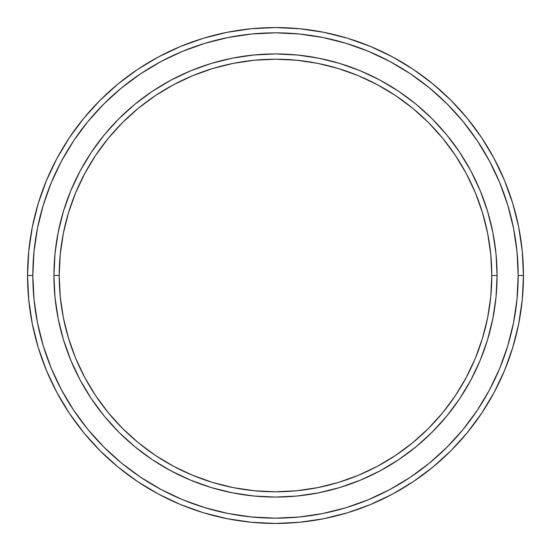 <?xml version="1.0" encoding="UTF-8"?>
<svg xmlns="http://www.w3.org/2000/svg" width="551" height="551" viewBox="0 0 551 551"><rect width="100%" height="100%" fill="white"/><g stroke="black" fill="none" stroke-linecap="round" stroke-linejoin="round"><path stroke-width="0.83" d="M53.929 275.5L59.205 275.5A216.295 216.295 0 0 1 275.5 59.205A216.295 216.295 0 0 1 491.795 275.5L497.071 275.5A221.571 221.571 0 0 0 275.5 53.929A221.571 221.571 0 0 0 53.929 275.5A221.571 221.571 0 0 1 275.5 53.929A221.571 221.571 0 0 1 497.071 275.5A221.571 221.571 0 0 1 275.5 497.071A221.571 221.571 0 0 1 53.929 275.5L54.997 253.784L58.186 232.274L63.468 211.178L70.797 190.708L80.088 171.051L91.266 152.4L104.222 134.933L118.823 118.823L134.933 104.222L152.4 91.266L171.051 80.088L190.708 70.797L211.178 63.468L232.274 58.186L253.784 54.997L275.5 53.929L297.216 54.997L318.726 58.186L339.822 63.468L360.292 70.797L379.949 80.088L398.6 91.266L416.067 104.222L432.177 118.823L446.778 134.933L459.734 152.4L470.912 171.051L480.203 190.708L487.532 211.178L492.814 232.274L496.003 253.784L497.071 275.5L496.003 297.216L492.814 318.726L487.532 339.822L480.203 360.292L470.912 379.949L459.734 398.6L446.778 416.067L432.177 432.177L416.067 446.778L398.6 459.734L379.949 470.912L360.292 480.203L339.822 487.532L318.726 492.814L297.216 496.003L275.5 497.071L253.784 496.003L232.274 492.814L211.178 487.532L190.708 480.203L171.051 470.912L152.4 459.734L134.933 446.778L118.823 432.177L104.222 416.067L91.266 398.6L80.088 379.949L70.797 360.292L63.468 339.822L58.186 318.726L54.997 297.216L53.929 275.5A221.571 221.571 0 0 0 275.5 497.071A221.571 221.571 0 0 0 497.071 275.5L491.795 275.5L490.755 254.3L487.642 233.3L482.483 212.714L475.334 192.726L466.256 173.537L455.346 155.334L442.701 138.28L428.444 122.556L412.72 108.299L395.666 95.654L377.463 84.744L358.274 75.666L338.286 68.517L317.7 63.358L296.7 60.245L275.5 59.205L254.3 60.245L233.3 63.358L212.714 68.517L192.726 75.666L173.537 84.744L155.334 95.654L138.28 108.299L122.556 122.556L108.299 138.28L95.654 155.334L84.744 173.537L75.666 192.726L68.517 212.714L63.358 233.3L60.245 254.3L59.205 275.5L60.245 296.7L63.358 317.7L68.517 338.286L75.666 358.274L84.744 377.463L95.654 395.666L108.299 412.72L122.556 428.444L138.28 442.701L155.334 455.346L173.537 466.256L192.726 475.334L212.714 482.483L233.3 487.642L254.3 490.755L275.5 491.795L296.7 490.755L317.7 487.642L338.286 482.483L358.274 475.334L377.463 466.256L395.666 455.346L412.72 442.701L428.444 428.444L442.701 412.72L455.346 395.666L466.256 377.463L475.334 358.274L482.483 338.286L487.642 317.7L490.755 296.7L491.795 275.5A216.295 216.295 0 0 1 275.5 491.795A216.295 216.295 0 0 1 59.205 275.5L53.929 275.5M27.55 275.5L32.826 275.5A242.674 242.674 0 0 1 275.5 32.826A242.674 242.674 0 0 1 518.174 275.5L523.45 275.5A247.95 247.95 0 0 0 275.5 27.55A247.95 247.95 0 0 0 27.55 275.5A247.95 247.95 0 0 1 275.5 27.55A247.95 247.95 0 0 1 523.45 275.5A247.95 247.95 0 0 1 275.5 523.45A247.95 247.95 0 0 1 27.55 275.5L28.742 251.194L32.316 227.129L38.226 203.526L46.422 180.611L56.829 158.619L69.336 137.743L83.835 118.203L100.172 100.172L118.203 83.835L137.743 69.336L158.619 56.829L180.611 46.422L203.526 38.226L227.129 32.316L251.194 28.742L275.5 27.55L299.806 28.742L323.871 32.316L347.474 38.226L370.389 46.422L392.381 56.829L413.257 69.336L432.797 83.835L450.828 100.172L467.165 118.203L481.664 137.743L494.171 158.619L504.578 180.611L512.774 203.526L518.684 227.129L522.258 251.194L523.45 275.5L522.258 299.806L518.684 323.871L512.774 347.474L504.578 370.389L494.171 392.381L481.664 413.257L467.165 432.797L450.828 450.828L432.797 467.165L413.257 481.664L392.381 494.171L370.389 504.578L347.474 512.774L323.871 518.684L299.806 522.258L275.5 523.45L251.194 522.258L227.129 518.684L203.526 512.774L180.611 504.578L158.619 494.171L137.743 481.664L118.203 467.165L100.172 450.828L83.835 432.797L69.336 413.257L56.829 392.381L46.422 370.389L38.226 347.474L32.316 323.871L28.742 299.806L27.55 275.5A247.95 247.95 0 0 0 275.5 523.45A247.95 247.95 0 0 0 523.45 275.5L518.174 275.5L517.003 251.711L513.511 228.155L507.726 205.055L499.702 182.636L489.522 161.106L477.276 140.677L463.088 121.551L447.095 103.905L429.449 87.912L410.323 73.724L389.894 61.478L368.364 51.298L345.945 43.274L322.845 37.489L299.289 33.997L275.5 32.826L251.711 33.997L228.155 37.489L205.055 43.274L182.636 51.298L161.106 61.478L140.677 73.724L121.551 87.912L103.905 103.905L87.912 121.551L73.724 140.677L61.478 161.106L51.298 182.636L43.274 205.055L37.489 228.155L33.997 251.711L32.826 275.5L33.997 299.289L37.489 322.845L43.274 345.945L51.298 368.364L61.478 389.894L73.724 410.323L87.912 429.449L103.905 447.095L121.551 463.088L140.677 477.276L161.106 489.522L182.636 499.702L205.055 507.726L228.155 513.511L251.711 517.003L275.5 518.174L299.289 517.003L322.845 513.511L345.945 507.726L368.364 499.702L389.894 489.522L410.323 477.276L429.449 463.088L447.095 447.095L463.088 429.449L477.276 410.323L489.522 389.894L499.702 368.364L507.726 345.945L513.511 322.845L517.003 299.289L518.174 275.5A242.674 242.674 0 0 1 275.5 518.174A242.674 242.674 0 0 1 32.826 275.5L27.55 275.5"/></g></svg>
